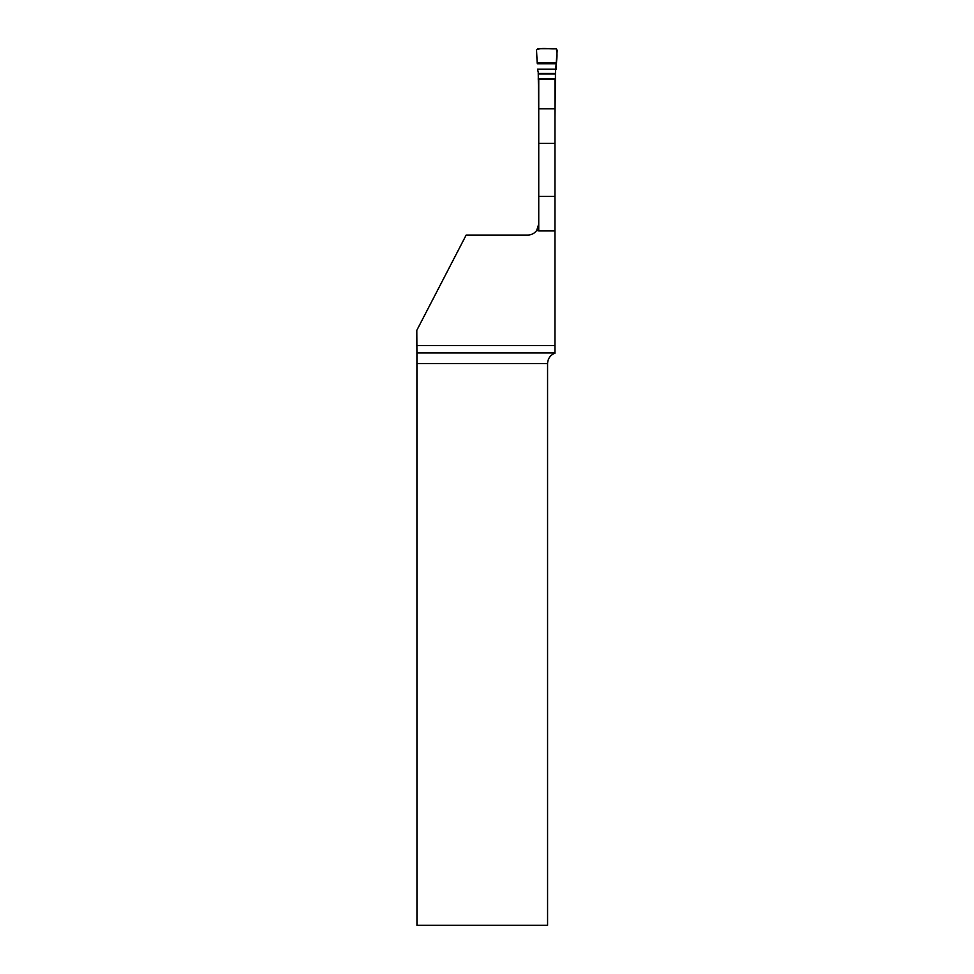<?xml version="1.0" encoding="UTF-8"?>
<svg xmlns="http://www.w3.org/2000/svg" width="974" height="974" viewBox="0 0 974 974"><rect width="100%" height="100%" fill="white"/><g stroke="black" fill="none" stroke-linecap="round" stroke-linejoin="round"><path stroke-width="1.46" d="M538.744 143.324L554.961 143.324L554.961 79.332L538.744 79.332L538.744 230.923L536.698 230.424A11.043 11.043 0 0 1 527.701 235.063L466.169 235.063L416.799 330.344L416.921 352.929L554.961 352.929L554.961 345.502L416.799 345.502M554.961 352.929L554.961 353.172C550.298 355.084 547.838 358.566 547.571 363.594L547.571 925.3L416.957 925.3L416.921 352.929M538.744 230.923L554.961 230.923L554.961 345.502M538.744 224.02L536.698 230.424M554.961 143.324L554.961 230.923M556.531 62.701L537.173 62.701L536.504 50.21L537.867 48.7L555.85 48.7L557.201 50.21L555.484 72.186L554.961 117.038M538.744 117.038L538.232 72.186L537.526 69.142L556.191 69.142C555.874 62.263 558.187 55.287 556.13 48.737C549.811 49.418 541.727 47.166 536.516 49.93L537.173 62.701M547.571 363.594L416.957 363.594M538.744 196.407L554.961 196.407M538.744 108.82L554.961 108.82M555.484 73.488L538.232 73.488M555.484 73.963L538.232 73.963M555.484 78.699L538.232 78.699M555.484 79.332L538.232 79.332M556.495 63.76L537.21 63.76M556.191 69.142L537.526 69.142M556.166 69.385L537.538 69.385"/></g></svg>
